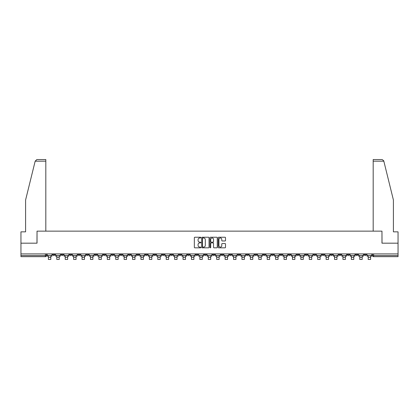 <?xml version="1.0" encoding="UTF-8"?>
<svg xmlns="http://www.w3.org/2000/svg" width="419" height="419" viewBox="0 0 419 419"><rect width="100%" height="100%" fill="white"/><g stroke="black" fill="none" stroke-linecap="round" stroke-linejoin="round"><path stroke-width="0.63" d="M200.869 237.604A0.372 0.372 0 0 0 200.497 237.233L194.872 237.233A0.529 0.529 0 0 0 194.343 237.762L194.343 247.294A0.529 0.529 0 0 0 194.872 247.823L200.497 247.823A0.372 0.372 0 0 0 200.869 247.456A0.372 0.372 0 0 0 200.497 247.084L199.769 247.084A1.697 1.697 0 0 1 198.077 245.387L198.077 244.596A1.697 1.697 0 0 1 199.769 242.9L200.497 242.9A0.372 0.372 0 0 0 200.869 242.528A0.372 0.372 0 0 0 200.497 242.161L199.769 242.161A1.697 1.697 0 0 1 198.077 240.464L198.077 239.668A1.697 1.697 0 0 1 199.769 237.976L200.497 237.976A0.372 0.372 0 0 0 200.869 237.604M330.455 253.914L330.455 254.506L332.613 254.506A1.079 1.079 0 0 1 331.534 255.585A1.079 1.079 0 0 1 330.455 254.506L330.455 253.914M279.955 253.914L279.955 254.506L282.113 254.506A1.079 1.079 0 0 1 281.034 255.585A1.079 1.079 0 0 1 279.955 254.506L279.955 253.914M271.538 253.914L271.538 254.506L273.701 254.506A1.079 1.079 0 0 1 272.622 255.585A1.079 1.079 0 0 1 271.538 254.506L271.538 253.914M221.043 253.914L221.043 254.506L223.201 254.506A1.079 1.079 0 0 1 222.122 255.585A1.079 1.079 0 0 1 221.043 254.506L221.043 253.914M212.627 253.914L212.627 254.506L214.785 254.506A1.079 1.079 0 0 1 213.706 255.585A1.079 1.079 0 0 1 212.627 254.506L212.627 253.914M204.215 253.914L204.215 254.506L206.373 254.506A1.079 1.079 0 0 1 205.294 255.585A1.079 1.079 0 0 1 204.215 254.506L204.215 253.914M187.382 253.914L187.382 254.506L189.54 254.506A1.079 1.079 0 0 1 188.461 255.585A1.079 1.079 0 0 1 187.382 254.506L187.382 253.914M170.549 254.506L170.549 253.914L170.549 254.506A1.079 1.079 0 0 0 171.628 255.585A1.079 1.079 0 0 1 170.549 254.506L172.707 254.506A1.079 1.079 0 0 1 171.628 255.585A1.079 1.079 0 0 0 172.707 254.506L172.707 253.914L172.707 254.506M162.132 254.506L162.132 253.914L162.132 254.506A1.079 1.079 0 0 0 163.211 255.585A1.079 1.079 0 0 1 162.132 254.506L164.29 254.506A1.079 1.079 0 0 1 163.211 255.585M153.715 254.506L153.715 253.914L153.715 254.506A1.079 1.079 0 0 0 154.794 255.585A1.079 1.079 0 0 1 153.715 254.506L155.873 254.506A1.079 1.079 0 0 1 154.794 255.585A1.079 1.079 0 0 0 155.873 254.506L155.873 253.914L155.873 254.506M145.299 253.914L145.299 254.506L147.462 254.506A1.079 1.079 0 0 1 146.378 255.585A1.079 1.079 0 0 1 145.299 254.506L145.299 253.914M136.887 253.914L136.887 254.506L139.045 254.506A1.079 1.079 0 0 1 137.966 255.585A1.079 1.079 0 0 1 136.887 254.506L136.887 253.914M128.471 253.914L128.471 254.506L130.628 254.506A1.079 1.079 0 0 1 129.55 255.585A1.079 1.079 0 0 1 128.471 254.506L128.471 253.914M120.054 254.506L120.054 253.914L120.054 254.506A1.079 1.079 0 0 0 121.133 255.585A1.079 1.079 0 0 1 120.054 254.506L122.212 254.506A1.079 1.079 0 0 1 121.133 255.585M103.221 254.506L103.221 253.914L103.221 254.506A1.079 1.079 0 0 0 104.3 255.585A1.079 1.079 0 0 1 103.221 254.506L105.379 254.506A1.079 1.079 0 0 1 104.3 255.585A1.079 1.079 0 0 0 105.379 254.506L105.379 253.914L105.379 254.506M94.804 254.506L94.804 253.914L94.804 254.506A1.079 1.079 0 0 0 95.883 255.585A1.079 1.079 0 0 1 94.804 254.506L96.962 254.506A1.079 1.079 0 0 1 95.883 255.585A1.079 1.079 0 0 0 96.962 254.506L96.962 253.914L96.962 254.506M86.387 254.506L86.387 253.914L86.387 254.506A1.079 1.079 0 0 0 87.466 255.585A1.079 1.079 0 0 1 86.387 254.506L88.545 254.506A1.079 1.079 0 0 1 87.466 255.585A1.079 1.079 0 0 0 88.545 254.506L88.545 253.914L88.545 254.506M77.976 254.506L77.976 253.914L77.976 254.506A1.079 1.079 0 0 0 79.055 255.585A1.079 1.079 0 0 1 77.976 254.506L80.134 254.506A1.079 1.079 0 0 1 79.055 255.585M69.559 254.506L69.559 253.914L69.559 254.506A1.079 1.079 0 0 0 70.638 255.585A1.079 1.079 0 0 1 69.559 254.506L71.717 254.506A1.079 1.079 0 0 1 70.638 255.585A1.079 1.079 0 0 0 71.717 254.506L71.717 253.914L71.717 254.506M61.143 254.506L61.143 253.914L61.143 254.506A1.079 1.079 0 0 0 62.222 255.585A1.079 1.079 0 0 1 61.143 254.506L63.3 254.506A1.079 1.079 0 0 1 62.222 255.585A1.079 1.079 0 0 0 63.3 254.506L63.3 253.914L63.3 254.506M224.977 240.967A0.529 0.529 0 0 0 225.506 240.438L225.506 237.762A0.529 0.529 0 0 0 224.977 237.233L218.728 237.233A0.529 0.529 0 0 0 218.199 237.762L218.199 247.294A0.529 0.529 0 0 0 218.728 247.823L224.977 247.823A0.529 0.529 0 0 0 225.506 247.294L225.506 244.068A0.529 0.529 0 0 0 224.977 243.539L222.3 243.539A0.529 0.529 0 0 0 221.771 244.068L221.771 245.665A1.414 1.414 0 0 1 220.357 247.084A1.414 1.414 0 0 1 218.938 245.665L218.938 239.39A1.414 1.414 0 0 1 220.357 237.976A1.414 1.414 0 0 1 221.771 239.39L221.771 240.438A0.529 0.529 0 0 0 222.3 240.967L224.977 240.967M35.17 161.174L36.835 159.555L45.818 159.555L45.818 161.174L35.17 161.174L25.59 200.02L25.59 231.848L20.95 231.848L20.95 243.177L37.029 243.177L37.029 231.147L381.971 231.147L381.971 243.177L398.05 243.177L398.05 253.914L20.95 253.914L20.95 255.585L46.467 255.585L46.467 253.914L46.467 255.585A1.079 1.079 0 0 1 45.388 256.664L20.95 256.664L20.95 255.585M20.95 243.177L20.95 253.914M209.039 237.762A0.529 0.529 0 0 0 208.505 237.233L202.257 237.233A0.529 0.529 0 0 0 201.728 237.762L201.728 247.294A0.529 0.529 0 0 0 202.257 247.823L208.505 247.823A0.529 0.529 0 0 0 209.039 247.294L209.039 237.762M210.495 237.233L216.743 237.233A0.529 0.529 0 0 1 217.272 237.762L217.272 247.294A0.529 0.529 0 0 1 216.743 247.823L214.067 247.823A0.529 0.529 0 0 1 213.538 247.294L213.538 243.429A0.529 0.529 0 0 0 213.009 242.9L211.234 242.9A0.529 0.529 0 0 0 210.705 243.429L210.705 247.456A0.372 0.372 0 0 1 210.333 247.823A0.372 0.372 0 0 1 209.961 247.456L209.961 237.762A0.529 0.529 0 0 1 210.495 237.233M372.533 253.914L372.533 255.585L398.05 255.585L398.05 256.664L373.612 256.664A1.079 1.079 0 0 1 372.533 255.585M398.05 253.914L398.05 255.585M366.274 253.914L366.274 254.506A1.079 1.079 0 0 1 365.195 255.585A1.079 1.079 0 0 1 364.116 254.506A1.079 1.079 0 0 0 365.195 255.585M364.116 253.914L364.116 254.506L366.274 254.506M357.857 253.914L357.857 254.506A1.079 1.079 0 0 1 356.779 255.585A1.079 1.079 0 0 1 355.7 254.506L357.857 254.506A1.079 1.079 0 0 1 356.779 255.585M355.7 253.914L355.7 254.506M349.441 253.914L349.441 254.506A1.079 1.079 0 0 1 348.362 255.585A1.079 1.079 0 0 1 347.283 254.506A1.079 1.079 0 0 0 348.362 255.585M347.283 253.914L347.283 254.506L349.441 254.506M341.024 253.914L341.024 254.506A1.079 1.079 0 0 1 339.945 255.585A1.079 1.079 0 0 1 338.866 254.506L341.024 254.506M338.866 253.914L338.866 254.506M332.613 253.914L332.613 254.506A1.079 1.079 0 0 1 331.534 255.585M324.196 253.914L324.196 254.506A1.079 1.079 0 0 1 323.117 255.585A1.079 1.079 0 0 1 322.038 254.506L324.196 254.506M322.038 253.914L322.038 254.506M315.779 253.914L315.779 254.506A1.079 1.079 0 0 1 314.7 255.585A1.079 1.079 0 0 1 313.622 254.506L315.779 254.506M313.622 253.914L313.622 254.506M307.363 253.914L307.363 254.506A1.079 1.079 0 0 1 306.284 255.585A1.079 1.079 0 0 1 305.205 254.506A1.079 1.079 0 0 0 306.284 255.585M305.205 253.914L305.205 254.506L307.363 254.506M298.946 253.914L298.946 254.506A1.079 1.079 0 0 1 297.867 255.585A1.079 1.079 0 0 1 296.788 254.506L298.946 254.506M296.788 253.914L296.788 254.506M290.529 253.914L290.529 254.506A1.079 1.079 0 0 1 289.45 255.585A1.079 1.079 0 0 1 288.372 254.506L290.529 254.506M288.372 253.914L288.372 254.506M282.113 253.914L282.113 254.506M273.701 253.914L273.701 254.506L273.701 253.914M265.285 253.914L265.285 254.506A1.079 1.079 0 0 1 264.206 255.585A1.079 1.079 0 0 1 263.127 254.506L265.285 254.506M263.127 253.914L263.127 254.506M256.868 253.914L256.868 254.506A1.079 1.079 0 0 1 255.789 255.585A1.079 1.079 0 0 1 254.71 254.506L256.868 254.506M254.71 253.914L254.71 254.506M248.451 253.914L248.451 254.506A1.079 1.079 0 0 1 247.372 255.585A1.079 1.079 0 0 1 246.293 254.506L248.451 254.506M246.293 253.914L246.293 254.506M240.035 253.914L240.035 254.506A1.079 1.079 0 0 1 238.956 255.585A1.079 1.079 0 0 1 237.877 254.506L240.035 254.506M237.877 253.914L237.877 254.506M231.618 253.914L231.618 254.506A1.079 1.079 0 0 1 230.539 255.585A1.079 1.079 0 0 1 229.46 254.506L231.618 254.506M229.46 253.914L229.46 254.506M223.201 253.914L223.201 254.506A1.079 1.079 0 0 1 222.122 255.585M214.785 253.914L214.785 254.506M206.373 254.506L206.373 253.914L206.373 254.506A1.079 1.079 0 0 1 205.294 255.585M197.957 253.914L197.957 254.506A1.079 1.079 0 0 1 196.878 255.585A1.079 1.079 0 0 1 195.799 254.506A1.079 1.079 0 0 0 196.878 255.585A1.079 1.079 0 0 0 197.957 254.506L195.799 254.506L195.799 253.914M189.54 254.506L189.54 253.914L189.54 254.506A1.079 1.079 0 0 1 188.461 255.585M181.123 253.914L181.123 254.506A1.079 1.079 0 0 1 180.044 255.585A1.079 1.079 0 0 1 178.965 254.506A1.079 1.079 0 0 0 180.044 255.585M178.965 253.914L178.965 254.506L181.123 254.506M164.29 253.914L164.29 254.506L164.29 253.914M147.462 254.506L147.462 253.914L147.462 254.506A1.079 1.079 0 0 1 146.378 255.585M139.045 254.506L139.045 253.914L139.045 254.506A1.079 1.079 0 0 1 137.966 255.585M130.628 254.506L130.628 253.914L130.628 254.506A1.079 1.079 0 0 1 129.55 255.585M122.212 253.914L122.212 254.506L122.212 253.914M113.795 254.506L113.795 253.914L113.795 254.506A1.079 1.079 0 0 1 112.716 255.585A1.079 1.079 0 0 1 111.637 254.506L113.795 254.506A1.079 1.079 0 0 1 112.716 255.585M111.637 253.914L111.637 254.506M80.134 253.914L80.134 254.506L80.134 253.914M54.884 253.914L54.884 254.506A1.079 1.079 0 0 1 53.805 255.585A1.079 1.079 0 0 1 52.726 254.506A1.079 1.079 0 0 0 53.805 255.585A1.079 1.079 0 0 0 54.884 254.506L54.884 253.914M52.726 253.914L52.726 254.506L54.884 254.506M45.388 253.914L45.388 256.664A1.079 1.079 0 0 0 46.467 255.585M202.843 237.976A0.372 0.372 0 0 0 202.471 238.348L202.471 246.712A0.372 0.372 0 0 0 202.843 247.084L203.608 247.084A1.697 1.697 0 0 0 205.305 245.387L205.305 239.668A1.697 1.697 0 0 0 203.608 237.976L202.843 237.976M213.538 239.417A1.414 1.414 0 0 0 212.119 238.002A1.414 1.414 0 0 0 210.705 239.417L210.705 241.632A0.529 0.529 0 0 0 211.234 242.161L213.009 242.161A0.529 0.529 0 0 0 213.538 241.632L213.538 239.417M47.195 255.585L51.998 255.585L51.998 256.124L50.809 256.124L50.809 259.445L48.384 259.445L48.384 256.124L47.195 256.124L47.195 253.914M51.998 255.585L51.998 253.914M45.818 231.147L45.818 161.174M36.972 243.177L37.029 231.147M398.05 243.177L398.05 231.848L393.41 231.848L393.41 200.02L383.736 160.786L382.165 159.555L373.182 159.555L373.182 231.147M382.028 243.177L381.971 231.147M55.612 255.585L60.415 255.585L60.415 256.124L59.226 256.124L59.226 259.445L56.801 259.445L56.801 256.124L55.612 256.124L55.612 253.914M60.415 255.585L60.415 253.914M64.028 255.585L68.831 255.585L68.831 256.124L67.642 256.124L67.642 259.445L65.217 259.445L65.217 256.124L64.028 256.124L64.028 253.914M68.831 255.585L68.831 253.914M72.445 255.585L77.243 255.585L77.243 256.124L76.059 256.124L76.059 259.445L73.629 259.445L73.629 256.124L72.445 256.124L72.445 253.914M77.243 255.585L77.243 253.914M80.862 255.585L85.659 255.585L85.659 256.124L84.476 256.124L84.476 259.445L82.045 259.445L82.045 256.124L80.862 256.124L80.862 253.914M85.659 255.585L85.659 253.914M89.273 255.585L94.076 255.585L94.076 256.124L92.892 256.124L92.892 259.445L90.462 259.445L90.462 256.124L89.273 256.124L89.273 253.914M94.076 255.585L94.076 253.914M97.69 255.585L102.493 255.585L102.493 256.124L101.304 256.124L101.304 259.445L98.879 259.445L98.879 256.124L97.69 256.124L97.69 253.914M102.493 255.585L102.493 253.914M106.107 255.585L110.909 255.585L110.909 256.124L109.72 256.124L109.72 259.445L107.295 259.445L107.295 256.124L106.107 256.124L106.107 253.914M110.909 255.585L110.909 253.914M114.523 255.585L119.326 255.585L119.326 256.124L118.137 256.124L118.137 259.445L115.712 259.445L115.712 256.124L114.523 256.124L114.523 253.914M119.326 255.585L119.326 253.914M122.94 255.585L127.743 255.585L127.743 256.124L126.554 256.124L126.554 259.445L124.129 259.445L124.129 256.124L122.94 256.124L122.94 253.914M127.743 255.585L127.743 253.914M131.357 255.585L136.159 255.585L136.159 256.124L134.97 256.124L134.97 259.445L132.54 259.445L132.54 256.124L131.357 256.124L131.357 253.914M136.159 255.585L136.159 253.914M139.773 255.585L144.571 255.585L144.571 256.124L143.387 256.124L143.387 259.445L140.957 259.445L140.957 256.124L139.773 256.124L139.773 253.914M144.571 255.585L144.571 253.914M148.19 255.585L152.987 255.585L152.987 256.124L151.804 256.124L151.804 259.445L149.374 259.445L149.374 256.124L148.19 256.124L148.19 253.914M152.987 255.585L152.987 253.914M156.601 255.585L161.404 255.585L161.404 256.124L160.22 256.124L160.22 259.445L157.79 259.445L157.79 256.124L156.601 256.124L156.601 253.914M161.404 255.585L161.404 253.914M165.018 255.585L169.821 255.585L169.821 256.124L168.632 256.124L168.632 259.445L166.207 259.445L166.207 256.124L165.018 256.124L165.018 253.914M169.821 255.585L169.821 253.914M173.435 255.585L178.237 255.585L178.237 256.124L177.048 256.124L177.048 259.445L174.623 259.445L174.623 256.124L173.435 256.124L173.435 253.914M178.237 255.585L178.237 253.914M181.851 255.585L186.654 255.585L186.654 256.124L185.465 256.124L185.465 259.445L183.04 259.445L183.04 256.124L181.851 256.124L181.851 253.914M186.654 255.585L186.654 253.914M190.268 255.585L195.071 255.585L195.071 256.124L193.882 256.124L193.882 259.445L191.457 259.445L191.457 256.124L190.268 256.124L190.268 253.914M195.071 255.585L195.071 253.914M198.685 255.585L203.487 255.585L203.487 256.124L202.298 256.124L202.298 259.445L199.868 259.445L199.868 256.124L198.685 256.124L198.685 253.914M203.487 255.585L203.487 253.914M207.101 255.585L211.899 255.585L211.899 256.124L210.715 256.124L210.715 259.445L208.285 259.445L208.285 256.124L207.101 256.124L207.101 253.914M211.899 255.585L211.899 253.914M215.513 255.585L220.315 255.585L220.315 256.124L219.132 256.124L219.132 259.445L216.702 259.445L216.702 256.124L215.513 256.124L215.513 253.914M220.315 255.585L220.315 253.914M223.929 255.585L228.732 255.585L228.732 256.124L227.543 256.124L227.543 259.445L225.118 259.445L225.118 256.124L223.929 256.124L223.929 253.914M228.732 255.585L228.732 253.914M232.346 255.585L237.149 255.585L237.149 256.124L235.96 256.124L235.96 259.445L233.535 259.445L233.535 256.124L232.346 256.124L232.346 253.914M237.149 255.585L237.149 253.914M240.763 255.585L245.565 255.585L245.565 256.124L244.377 256.124L244.377 259.445L241.952 259.445L241.952 256.124L240.763 256.124L240.763 253.914M245.565 255.585L245.565 253.914M249.179 255.585L253.982 255.585L253.982 256.124L252.793 256.124L252.793 259.445L250.368 259.445L250.368 256.124L249.179 256.124L249.179 253.914M253.982 255.585L253.982 253.914M257.596 255.585L262.399 255.585L262.399 256.124L261.21 256.124L261.21 259.445L258.78 259.445L258.78 256.124L257.596 256.124L257.596 253.914M262.399 255.585L262.399 253.914M266.013 255.585L270.81 255.585L270.81 256.124L269.627 256.124L269.627 259.445L267.196 259.445L267.196 256.124L266.013 256.124L266.013 253.914M270.81 255.585L270.81 253.914M274.429 255.585L279.227 255.585L279.227 256.124L278.043 256.124L278.043 259.445L275.613 259.445L275.613 256.124L274.429 256.124L274.429 253.914M279.227 255.585L279.227 253.914M282.841 255.585L287.644 255.585L287.644 256.124L286.46 256.124L286.46 259.445L284.03 259.445L284.03 256.124L282.841 256.124L282.841 253.914M287.644 255.585L287.644 253.914M291.257 255.585L296.06 255.585L296.06 256.124L294.871 256.124L294.871 259.445L292.446 259.445L292.446 256.124L291.257 256.124L291.257 253.914M296.06 255.585L296.06 253.914M299.674 255.585L304.477 255.585L304.477 256.124L303.288 256.124L303.288 259.445L300.863 259.445L300.863 256.124L299.674 256.124L299.674 253.914M304.477 255.585L304.477 253.914M308.091 255.585L312.893 255.585L312.893 256.124L311.705 256.124L311.705 259.445L309.28 259.445L309.28 256.124L308.091 256.124L308.091 253.914M312.893 255.585L312.893 253.914M316.507 255.585L321.31 255.585L321.31 256.124L320.121 256.124L320.121 259.445L317.696 259.445L317.696 256.124L316.507 256.124L316.507 253.914M321.31 255.585L321.31 253.914M324.924 255.585L329.727 255.585L329.727 256.124L328.538 256.124L328.538 259.445L326.108 259.445L326.108 256.124L324.924 256.124L324.924 253.914M329.727 255.585L329.727 253.914M333.341 255.585L338.138 255.585L338.138 256.124L336.955 256.124L336.955 259.445L334.524 259.445L334.524 256.124L333.341 256.124L333.341 253.914M338.138 255.585L338.138 253.914M341.757 255.585L346.555 255.585L346.555 256.124L345.371 256.124L345.371 259.445L342.941 259.445L342.941 256.124L341.757 256.124L341.757 253.914M346.555 255.585L346.555 253.914M350.169 255.585L354.972 255.585L354.972 256.124L353.783 256.124L353.783 259.445L351.358 259.445L351.358 256.124L350.169 256.124L350.169 253.914M354.972 255.585L354.972 253.914M358.585 255.585L363.388 255.585L363.388 256.124L362.199 256.124L362.199 259.445L359.774 259.445L359.774 256.124L358.585 256.124L358.585 253.914M363.388 255.585L363.388 253.914M367.002 255.585L371.805 255.585L371.805 256.124L370.616 256.124L370.616 259.445L368.191 259.445L368.191 256.124L367.002 256.124L367.002 253.914M371.805 255.585L371.805 253.914M373.612 253.914L373.612 256.664M48.384 257.287L50.809 257.287M48.384 259.445L50.809 259.445M383.83 161.174L373.182 161.174M56.801 257.287L59.226 257.287M56.801 259.445L59.226 259.445M65.217 257.287L67.642 257.287M65.217 259.445L67.642 259.445M73.629 257.287L76.059 257.287M73.629 259.445L76.059 259.445M82.045 257.287L84.476 257.287M82.045 259.445L84.476 259.445M90.462 257.287L92.892 257.287M90.462 259.445L92.892 259.445M98.879 257.287L101.304 257.287M98.879 259.445L101.304 259.445M107.295 257.287L109.72 257.287M107.295 259.445L109.72 259.445M115.712 257.287L118.137 257.287M115.712 259.445L118.137 259.445M124.129 257.287L126.554 257.287M124.129 259.445L126.554 259.445M132.54 257.287L134.97 257.287M132.54 259.445L134.97 259.445M140.957 257.287L143.387 257.287M140.957 259.445L143.387 259.445M149.374 257.287L151.804 257.287M149.374 259.445L151.804 259.445M157.79 257.287L160.22 257.287M157.79 259.445L160.22 259.445M166.207 257.287L168.632 257.287M166.207 259.445L168.632 259.445M174.623 257.287L177.048 257.287M174.623 259.445L177.048 259.445M183.04 257.287L185.465 257.287M183.04 259.445L185.465 259.445M191.457 257.287L193.882 257.287M191.457 259.445L193.882 259.445M199.868 257.287L202.298 257.287M199.868 259.445L202.298 259.445M208.285 257.287L210.715 257.287M208.285 259.445L210.715 259.445M216.702 257.287L219.132 257.287M216.702 259.445L219.132 259.445M225.118 257.287L227.543 257.287M225.118 259.445L227.543 259.445M233.535 257.287L235.96 257.287M233.535 259.445L235.96 259.445M241.952 257.287L244.377 257.287M241.952 259.445L244.377 259.445M250.368 257.287L252.793 257.287M250.368 259.445L252.793 259.445M258.78 257.287L261.21 257.287M258.78 259.445L261.21 259.445M267.196 257.287L269.627 257.287M267.196 259.445L269.627 259.445M275.613 257.287L278.043 257.287M275.613 259.445L278.043 259.445M284.03 257.287L286.46 257.287M284.03 259.445L286.46 259.445M292.446 257.287L294.871 257.287M292.446 259.445L294.871 259.445M300.863 257.287L303.288 257.287M300.863 259.445L303.288 259.445M309.28 257.287L311.705 257.287M309.28 259.445L311.705 259.445M317.696 257.287L320.121 257.287M317.696 259.445L320.121 259.445M326.108 257.287L328.538 257.287M326.108 259.445L328.538 259.445M334.524 257.287L336.955 257.287M334.524 259.445L336.955 259.445M342.941 257.287L345.371 257.287M342.941 259.445L345.371 259.445M351.358 257.287L353.783 257.287M351.358 259.445L353.783 259.445M359.774 257.287L362.199 257.287M359.774 259.445L362.199 259.445M368.191 257.287L370.616 257.287M368.191 259.445L370.616 259.445"/></g></svg>
